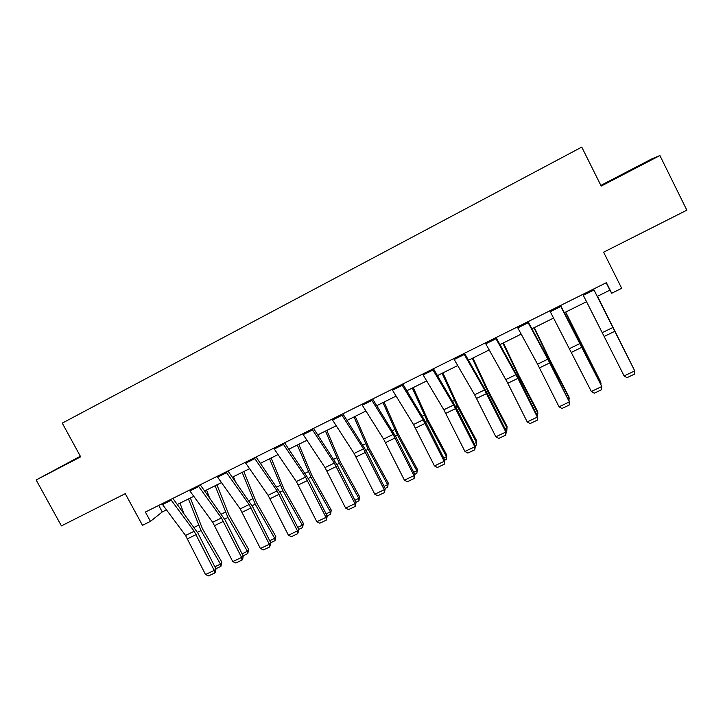 <?xml version="1.0" encoding="UTF-8"?>
<svg xmlns="http://www.w3.org/2000/svg" width="723" height="723" viewBox="0 0 723 723"><rect width="100%" height="100%" fill="white"/><g stroke="black" fill="none" stroke-linecap="round" stroke-linejoin="round"><path stroke-width="1.08" d="M80.343 456.231L36.15 479.973L80.66 456.819L62.259 423.127L581.762 147.094L601.202 186.082L659.909 155.544L652.173 158.708L600.858 185.404M659.909 155.544L686.85 210.176L603.615 252.191L621.69 288.305L611.703 293.24L606.398 282.666L145.386 512.056L150.447 521.364L162.268 511.938L166.453 509.869M36.15 479.973L61.419 525.892L125.26 493.664L142.476 525.305L150.447 521.364M597.27 296.412L609.896 290.158L611.703 293.24M177.352 504.464L193.773 496.33M204.663 490.935L221.473 482.603M232.354 477.216L249.552 468.694M260.434 463.298L278.039 454.577M288.902 449.191L306.923 440.271M317.777 434.885L336.222 425.757M347.067 420.379L365.937 411.026M376.773 405.657L396.087 396.087M406.904 390.727L426.678 380.931M437.478 375.58L457.713 365.558M468.504 360.208L489.209 349.95M499.982 344.618L521.184 334.107M531.929 328.784L553.628 318.03M564.356 312.716L586.57 301.708M606.199 282.774L609.896 290.158M158.726 505.413L162.268 511.938M608.612 181.907L650.772 159.982L608.612 181.907M80.407 456.358L53.122 470.872L80.56 456.629M593.52 289.083L634.74 370.899L593.556 289.064M582.837 294.397L624.121 375.933L634.74 370.899L634.414 374.162L626.995 377.677L624.121 375.933M633.276 367.899L597.46 296.313M633.339 368.034L597.496 296.303M560.352 305.585L601.798 386.525L582.105 346.814L560.569 305.477M549.823 310.818L591.342 391.486L601.798 386.525L601.536 389.733L594.234 393.195L591.342 391.486M527.682 321.834L547.808 359.168L569.344 401.925L549.959 362.422L528.079 321.645M517.316 326.995L537.55 364.157L559.042 406.814L569.344 401.925L569.146 405.079L561.943 408.495L559.042 406.814M569.453 401.265L569.146 405.079M600.506 383.47L601.084 383.199L565.476 312.164M600.93 384.32L600.677 381.925L565.675 312.065M568.224 398.816L569.263 398.319L550.013 360.94L533.963 327.781M569.037 400.425L569.019 396.99L549.86 359.783L534.315 327.6M495.499 337.849L517.912 378.346L537.361 417.099L537.641 416.367L518.283 377.804L496.068 337.569M485.278 342.937L507.808 383.253L527.212 421.916L537.361 417.099L537.225 420.199L530.131 423.561L527.212 421.916M537.641 416.367L537.225 420.199M536.412 413.936L537.903 413.222L518.617 376.195L502.901 343.172M537.487 416.077L537.813 411.83L518.617 374.975L503.398 342.919M463.786 353.628L484.582 389.932L505.847 432.047L506.281 431.242L487.058 392.969L464.518 353.267M453.719 358.635L474.622 394.785L495.842 436.791L505.847 432.047L505.775 435.101L498.78 438.418L495.842 436.791M506.281 431.242L505.775 435.101M505.07 428.829L506.986 427.917L487.673 391.233L472.273 358.346M506.136 430.962L506.823 430.628L507.049 426.462L487.826 389.95L472.923 358.021M432.544 369.173L453.655 404.988L474.794 446.787L475.373 445.919L456.294 407.917L433.439 368.73M422.63 374.107L443.841 409.76L464.934 451.459L474.794 446.787L474.776 449.787L467.88 453.059L464.934 451.459M475.373 445.919L474.776 449.787M474.161 443.515L476.511 442.404L457.171 406.064L442.087 373.303M476.412 445.07L476.719 440.885L476.412 445.07L475.228 445.63M442.883 372.905L457.469 404.708L476.719 440.885M401.753 384.491L423.181 419.819L444.175 461.31L444.898 460.379L425.964 422.648L402.81 383.967M391.983 389.354L413.502 424.528L434.46 465.919L444.175 461.31L444.211 464.265L437.415 467.483L434.46 465.919M444.898 460.379L444.211 464.265M443.705 457.993L446.462 456.683L427.103 420.678L412.318 388.043M446.425 459.295L446.805 455.11L446.425 459.295L444.762 460.09M413.258 387.582L427.537 419.268L446.805 455.11M371.414 399.593L393.131 434.442L413.999 475.626L414.866 474.631L396.059 437.171L372.616 398.988M361.78 404.383L383.588 439.087L404.419 480.171L413.999 475.626L414.089 478.536L407.392 481.717L404.419 480.171M414.866 474.631L414.089 478.536M413.683 472.273L416.837 470.763L397.451 435.083L382.973 402.594M416.864 473.33L417.316 469.137L416.864 473.33L414.722 474.351M384.04 402.06L398.03 433.619L417.316 469.137M341.5 414.469L363.506 448.856L384.247 489.742L385.251 488.685L366.579 451.486L342.856 413.8M332.011 419.195L354.098 453.438L374.803 494.225L384.247 489.742L384.392 492.607L377.786 495.734L374.803 494.225M385.251 488.685L384.392 492.607M384.076 486.344L387.618 484.654L368.215 449.299L354.026 416.927M387.709 487.175L388.233 482.973L387.709 487.175L385.115 488.405M355.228 416.331L368.92 447.772L388.233 482.973M312.02 429.146L334.297 463.072L354.921 503.66L356.05 502.548L337.505 465.603L313.52 428.396M302.657 433.8L325.025 467.591L345.603 508.079L354.921 503.66L355.11 506.48L348.594 509.57L345.603 508.079M356.05 502.548L355.11 506.48M354.885 500.217L358.807 498.346L339.385 463.307L325.477 431.071M358.951 500.822L358.807 498.346L359.548 496.62L358.951 500.822L355.915 502.268M326.814 430.411L340.226 461.726L359.548 496.62M282.955 443.606L305.495 477.09L325.992 517.379L327.257 516.213L308.848 479.521L284.591 442.792M273.728 448.197L296.349 481.545L316.81 521.744L325.992 517.379L326.236 520.162L319.81 523.199L316.81 521.744M327.257 516.213L326.236 520.162M326.091 513.899L330.384 511.857L310.953 477.126L297.325 445.025M330.592 514.288L330.384 511.857L331.251 510.077L330.592 514.288L327.121 515.933M298.78 444.302L311.911 475.49L331.251 510.077M254.297 457.858L277.099 490.908L297.469 530.917L298.861 529.688L280.569 493.258L256.069 456.981M245.196 462.386L268.079 495.3L288.414 535.21L297.469 530.917L297.759 533.655L291.423 536.656L288.414 535.21M298.861 529.688L297.759 533.655M261.283 464.537L260.732 463.154M297.704 527.392L302.35 525.178L282.901 490.754L269.552 458.78M302.612 527.564L302.35 525.178L303.344 523.353L302.612 527.564L298.716 529.417M271.134 458.002L283.994 489.073L303.344 523.353M226.046 471.92L249.083 504.546L269.336 544.265L270.845 542.982L252.689 506.796L227.944 470.971M217.072 476.385L240.19 508.875L260.397 548.504L269.336 544.265L269.679 546.959L263.425 549.914L260.397 548.504M270.845 542.982L269.679 546.959M235.318 481.41L233.448 476.674M269.706 540.696L274.695 538.328L255.237 504.202L242.151 472.363M275.011 540.668L274.695 538.328L275.806 536.448L275.011 540.668L270.709 542.711M243.85 471.513L256.448 502.467L275.806 536.448M198.183 485.784L221.455 517.984L241.59 557.424L243.217 556.095L225.187 520.153L200.208 484.772M189.327 490.185L212.679 522.259L232.779 561.608L241.59 557.424L241.979 560.081L235.815 563L232.779 561.608M243.217 556.095L242.63 559.539L241.979 560.081M209.462 497.569L206.534 490.004M242.078 553.827L247.411 551.297L227.944 517.469L215.12 485.757M247.781 553.592L247.411 551.297L248.64 549.372L247.781 553.592L243.082 555.824M216.936 484.853L229.272 515.68L248.64 549.372M170.7 499.457L194.207 531.251L214.216 570.411L215.96 569.028L198.048 533.33L172.851 498.382M161.97 503.804L185.549 535.463L205.522 574.541L214.216 570.411L214.65 573.023L208.567 575.906L205.522 574.541M215.96 569.028L215.346 572.471L214.65 573.023M183.759 513.14L179.973 503.163M214.83 566.778L220.488 564.094L201.021 530.555L188.45 498.969M220.913 566.344L220.488 564.094L221.834 562.114L220.913 566.344L215.825 568.757M190.375 498.011L202.449 528.721L221.834 562.114M612.932 327.474L602.358 332.616M614.839 331.279L604.283 336.403M593.981 289.995L583.298 295.309M580.126 343.443L569.715 348.504M582.051 347.203L571.64 352.255M560.822 306.489L550.302 311.721M547.808 359.168L537.55 364.157M549.742 362.892L539.485 367.871M528.161 322.729L517.795 327.89M549.363 361.256L550.013 360.94M546.389 355.599L547.166 355.219M515.969 374.668L505.856 379.584M517.912 378.346L507.808 383.253M495.978 338.735L485.766 343.814M517.695 376.647L518.617 376.195M514.686 371.062L515.797 370.51M484.582 389.932L474.622 394.785M486.534 393.583L476.574 398.418M464.274 354.496L454.216 359.503M486.48 391.821L487.673 391.233M483.443 386.29L484.88 385.594M453.655 404.988L443.841 409.76M455.617 408.594L445.802 413.357M433.032 370.031L423.118 374.966M455.707 406.769L457.171 406.064M452.652 401.31L454.406 400.452M423.181 419.819L413.502 424.528M425.142 423.389L415.472 428.088M402.25 385.341L392.481 390.203M425.377 421.509L427.103 420.678M422.295 416.114L424.365 415.101M393.131 434.442L383.588 439.087M395.101 437.975L385.567 442.612M371.911 400.434L362.286 405.223M395.481 436.041L397.451 435.083M392.372 430.7L394.74 429.543M363.506 448.856L354.098 453.438M365.486 452.363L356.087 456.927M342.006 415.3L332.517 420.027M366.001 450.366L368.215 449.299M362.874 445.088L365.531 443.786M334.297 463.072L325.025 467.591M336.285 466.543L327.013 471.044M312.535 429.959L303.172 434.613M336.936 464.491L339.385 463.307M333.782 459.268L336.728 457.84M305.495 477.09L296.349 481.545M307.492 480.524L298.346 484.961M283.47 444.41L274.243 449.001M308.278 478.427L310.953 477.126M305.097 473.258L308.323 471.685M277.099 490.908L268.079 495.3M279.096 494.306L270.077 498.689M254.821 458.662L245.721 463.181M280.009 492.164L282.901 490.754M276.81 487.049L280.298 485.35M249.083 504.546L240.19 508.875M251.089 507.908L242.196 512.227M226.57 472.706L217.596 477.171M252.128 505.711L255.237 504.202M248.911 500.659L252.661 498.834M221.455 517.984L212.679 522.259M223.47 521.319L214.695 525.585M198.708 486.561L189.86 490.962M224.627 519.078L227.944 517.469M221.392 514.08L225.386 512.128M194.207 531.251L185.549 535.463M196.222 534.55L187.564 538.752M171.234 500.226L162.503 504.573M197.496 532.264L201.021 530.555M194.243 527.32L198.482 525.25"/></g></svg>
